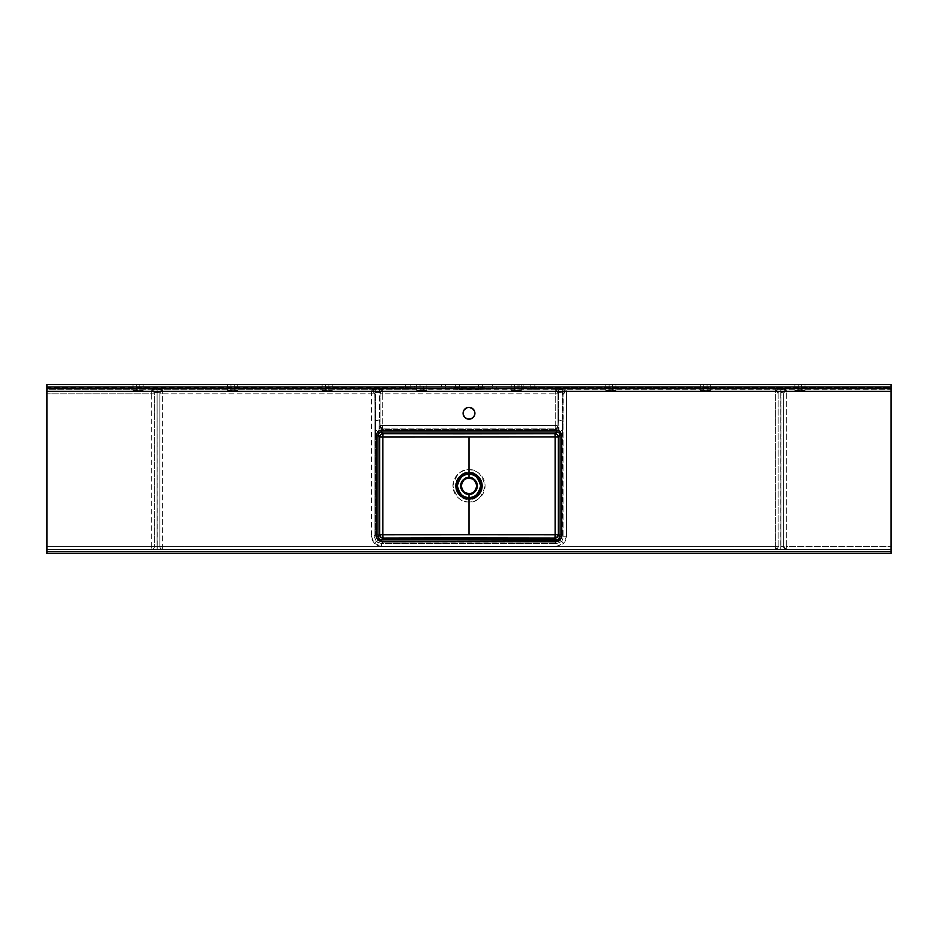 <?xml version="1.0" encoding="UTF-8"?>
<svg xmlns="http://www.w3.org/2000/svg" width="938" height="938" viewBox="0 0 938 938"><rect width="100%" height="100%" fill="white"/><g stroke="black" fill="none" stroke-linecap="round" stroke-linejoin="round"><path stroke-width="0.7" stroke-dasharray="4.69 3.52" d="M324.196 390.618L325.486 390.642L325.486 384.58L322.109 384.58L322.18 390.454L332.24 390.407L324.196 390.618M229.646 390.618L230.936 390.642L230.936 384.58L227.559 384.58L227.629 390.454L237.689 390.407L229.646 390.618M135.095 390.618L136.385 390.642L136.385 384.58L133.008 384.58L133.079 390.454L143.139 390.407L135.095 390.618M607.847 390.618L609.137 390.642L609.137 384.58L605.76 384.58L605.831 390.454L615.891 390.407L607.847 390.618M702.398 390.618L703.688 390.642L703.688 384.58L700.311 384.58L700.381 390.454L710.441 390.407L702.398 390.618M796.948 390.618L798.238 390.642L798.238 384.58L794.861 384.58L794.932 390.454L804.992 390.407L796.948 390.618M467.863 407.491A5.909 5.909 0 0 0 467.839 407.491L472.283 408.37L474.464 411.02L474.909 413.283L474.464 415.546L472.283 418.196L469 419.192L466.737 418.747A5.909 5.909 0 0 0 466.749 418.747M464.099 409.988A5.909 5.909 0 0 0 464.076 410.012L466.737 407.819A5.909 5.909 0 0 0 464.802 409.12M463.208 412.134A5.909 5.909 0 0 0 463.208 414.432L464.087 410M464.076 416.554A5.909 5.909 0 0 0 464.099 416.578L463.208 414.432M466.737 418.747L464.826 417.457A5.909 5.909 0 0 0 464.838 417.469L464.087 416.566M469 472.377L469 469.821C461.402 468.906 456.044 474.265 452.937 485.884C456.044 497.503 461.402 502.862 469 501.947L469 499.391C462.61 500.153 458.107 495.651 455.493 485.884C458.107 476.117 462.61 471.615 469 472.377A13.507 13.507 0 0 1 482.507 485.884A13.507 13.507 0 0 1 469 499.391A13.507 13.507 0 0 0 482.507 485.884A13.507 13.507 0 0 0 469 472.377L474.171 473.409L478.556 476.328L481.475 480.713L482.507 485.884L481.475 491.055L478.556 495.44L474.171 498.359L469 499.391L463.829 498.359L459.444 495.44L456.525 491.055L455.493 485.884L456.525 480.713L459.444 476.328L463.829 473.409L469 472.377A13.507 13.507 0 0 0 455.493 485.884A13.507 13.507 0 0 0 469 499.391A13.507 13.507 0 0 1 455.493 485.884A13.507 13.507 0 0 1 469 472.377C475.39 471.615 479.893 476.117 482.507 485.884C479.893 495.651 475.39 500.153 469 499.391L469 501.947A16.063 16.063 0 0 0 485.063 485.884A16.063 16.063 0 0 0 469 469.821L469 436.803L555.308 436.862L555.308 534.906L469 534.965L469 501.947L469 534.965L382.692 534.906L382.692 436.862L469 436.803L469 469.821A16.063 16.063 0 0 0 452.937 485.884A16.063 16.063 0 0 0 469 501.947C476.598 502.862 481.956 497.503 485.063 485.884C481.956 474.265 476.598 468.906 469 469.821L469 472.377M560.291 431.738L562.448 436.991L562.495 429.534L560.291 431.738L562.448 436.991L562.39 534.707L563.89 536.208L566.587 536.208L563.89 536.208L561.721 541.461L563.621 543.36L566.587 536.208L566.388 538.178L564.875 541.824L562.085 544.615L556.469 546.326L381.531 546.326L381.531 543.63L376.279 541.461L374.379 543.36L381.531 546.326L377.662 545.553L374.379 543.36L372.187 540.077L371.413 536.208L371.413 393.819L162.614 393.819L162.614 546.666L775.386 546.666L775.386 391.298L566.716 391.298L565.591 389.891L562.319 389.704L555.495 389.856L555.237 391.123L382.763 391.123L382.692 389.903L379.386 389.704L372.621 389.845L371.413 391.123L162.614 391.123L162.38 389.974L157.209 389.704L151.909 389.974L151.675 391.123L46.9 391.123L46.9 546.666L151.675 546.666L151.675 393.819L46.9 393.819L151.675 393.819L151.675 391.123L46.9 391.123L46.9 389.329L891.1 389.329L891.1 391.298L786.325 391.298L786.22 390.009L780.92 389.704L775.492 390.009L775.386 391.298L566.587 391.298L566.587 536.208L566.587 391.298L564.723 392.084L563.89 393.819L562.988 392.623L562.39 437.061A7.434 7.41 45 0 0 554.968 429.639L557.407 429.78L560.291 431.738L562.495 429.534L562.319 421.056L558.614 419.825L558.978 430.683L560.467 431.914M416.66 384.58L420.036 384.58L420.036 390.173L416.66 390.407L416.66 384.58L426.79 384.58L416.66 384.58L416.73 390.454L426.79 390.407L416.73 390.454L420.036 390.642L420.036 384.58L416.66 384.58M511.21 384.58L514.587 384.58L514.587 390.173L511.21 390.407L511.21 384.58L511.28 390.454L521.34 390.407L511.28 390.454L514.587 390.642L514.587 384.58L521.34 384.58L511.28 384.58L517.964 384.58L517.964 390.642L521.34 390.407L517.964 390.173L517.964 384.58L521.34 384.58L517.964 384.58L517.964 390.173L514.587 390.173L514.587 384.58L511.21 384.58M562.319 421.056L562.319 392.401L558.614 392.401L558.614 419.825L562.319 421.033L562.319 392.401L562.988 392.623L562.988 421.033L562.319 421.033L562.988 421.033L562.448 436.991L562.319 421.033M375.552 436.991L377.709 431.738L375.505 429.534L375.552 436.991L375.012 392.623L374.11 393.819L374.11 536.208L375.61 534.707L375.552 436.991L376.783 432.864L379.503 430.343L382.598 429.205L554.968 429.639L555.237 428.138L382.763 428.138L383.032 429.639A7.434 7.41 -45 0 0 375.61 437.061L375.012 392.623L375.681 392.401L375.681 421.033L379.386 419.825L379.386 392.401L375.681 392.401L375.505 429.534L377.709 431.738L379.022 430.683L379.386 419.825L375.012 421.033L375.681 421.033L375.552 436.991M469 478.122A7.762 7.762 0 0 0 461.238 485.884A7.762 7.762 0 0 0 469 493.646A7.762 7.762 0 0 0 476.762 485.884A7.762 7.762 0 0 0 469 478.122M151.675 546.666L46.9 546.666L46.9 549.363L151.675 549.363L151.675 546.666L154.383 546.666L154.383 393.819A2.697 2.697 180 0 0 151.675 391.123L151.675 393.819L154.383 393.819L154.383 392.776A2.697 2.697 180 0 0 151.675 390.091L151.675 391.123A2.697 2.697 0 0 1 154.383 393.819L151.675 393.819L151.675 549.363L46.9 549.363L891.1 549.363L151.675 549.363A2.697 2.697 0 0 0 154.383 546.666L151.675 546.666M891.1 546.666L891.1 391.298L786.325 391.298L786.325 546.666L891.1 546.666L786.325 546.666L786.325 549.363L891.1 549.363L891.1 384.58L46.9 384.58L46.9 553.42L891.1 553.42L891.1 546.666M162.614 549.363L775.386 549.363L775.386 546.666L162.614 546.666L162.614 549.363L162.614 393.819L371.413 393.819L371.413 391.123A2.697 2.697 36.9 0 1 374.11 393.819L375.681 392.401L380.042 392.588L380.054 426.438L380.054 392.635L380.054 419.825L379.386 419.825L379.386 392.401L380.054 392.635A2.697 2.697 0 0 1 382.763 389.938L379.386 389.704L379.386 392.401L379.386 389.704L375.681 389.704L375.681 392.401L375.681 389.704L372.316 389.927A2.697 2.697 36.9 0 1 375.012 392.623A2.697 2.697 -143.1 0 0 372.316 389.927L371.413 391.123L162.614 391.123L162.614 393.819L162.614 391.123A2.697 2.697 180 0 0 159.906 393.819L159.906 546.666L159.906 392.776L159.906 393.819L162.614 393.819L159.906 393.819L159.906 546.666L162.614 546.666L159.906 546.666A2.697 2.697 0 0 0 162.614 549.363A2.697 2.697 0 0 1 159.906 546.666A2.697 2.697 0 0 0 162.614 549.363A2.697 2.697 0 0 1 159.906 546.666L157.209 546.666L157.08 392.401L157.08 546.666L157.08 389.704L157.08 392.401L159.906 392.776L159.906 393.819A2.697 2.697 0 0 1 162.614 391.123L162.614 390.091A2.697 2.697 180 0 0 159.906 392.776A2.697 2.697 -0 0 1 162.614 390.091L157.209 389.704L157.209 392.401L159.906 392.776L159.906 546.666L157.209 546.666L157.209 549.363L162.614 549.363M612.514 384.58L605.76 384.58L612.514 384.58L612.514 390.642L615.891 390.407L612.514 390.173L612.514 384.58L615.891 384.58L609.137 384.58L609.137 390.642L612.514 390.642L612.514 384.58L612.514 390.173L605.76 390.407L605.76 384.58L609.137 384.58L609.137 390.173L609.137 384.58L612.514 384.58M707.064 384.58L700.311 384.58L707.064 384.58L707.064 390.642L710.441 390.407L707.064 390.173L707.064 384.58L710.441 384.58L703.688 384.58L703.688 390.642L707.064 390.642L707.064 384.58L707.064 390.173L700.311 390.407L700.311 384.58L703.688 384.58L703.688 390.173L703.688 384.58L707.064 384.58M801.615 384.58L794.861 384.58L801.615 384.58L801.615 390.642L804.992 390.407L801.615 390.173L801.615 384.58L804.992 384.58L798.238 384.58L798.238 390.642L801.615 390.642L801.615 384.58L801.615 390.173L794.861 390.407L794.861 384.58L798.238 384.58L798.238 390.173L798.238 384.58L801.615 384.58M139.762 384.58L133.008 384.58L143.139 384.58L136.385 384.58L136.385 390.173L133.008 390.407L133.008 384.58L136.385 384.58L136.385 390.173L139.762 390.173L139.762 384.58L139.762 390.642L143.139 390.407L139.762 390.173L139.762 384.58L143.139 384.58L139.762 384.58L139.762 390.642L136.385 390.642L136.385 384.58L139.762 384.58M234.312 384.58L227.559 384.58L237.689 384.58L230.936 384.58L230.936 390.173L227.559 390.407L227.559 384.58L230.936 384.58L230.936 390.173L234.312 390.173L234.312 384.58L234.312 390.642L237.689 390.407L234.312 390.173L234.312 384.58L237.689 384.58L234.312 384.58L234.312 390.642L230.936 390.642L230.936 384.58L234.312 384.58M328.863 384.58L322.109 384.58L332.24 384.58L325.486 384.58L325.486 390.173L322.109 390.407L322.109 384.58L325.486 384.58L325.486 390.173L328.863 390.173L328.863 384.58L328.863 390.642L332.24 390.407L328.863 390.173L328.863 384.58L332.24 384.58L328.863 384.58L328.863 390.642L325.486 390.642L325.486 384.58L328.863 384.58M382.763 425.442L555.237 425.442L555.237 393.819L382.763 393.819L382.763 425.442L382.763 393.819L380.054 393.819A2.697 2.697 0 0 1 382.763 391.123L382.763 389.938A2.697 2.697 180 0 0 380.054 392.635L380.054 425.442L382.763 425.442L382.763 428.138L555.237 428.138L555.237 425.442L380.054 425.442L379.022 430.683L379.386 419.825L380.054 419.825L380.031 427.036L379.022 430.683L382.598 429.205L380.031 427.036A2.697 2.626 77.6 0 0 382.598 429.205L382.763 429.135A2.697 2.697 180 0 1 380.054 426.438A2.697 2.697 -0 0 0 382.763 429.135L382.763 428.138A2.697 2.697 180 0 1 380.054 425.442L380.851 427.353L382.563 428.138L382.763 425.442M466.737 407.819L467.851 407.491M468.238 478.157L464.076 479.881L461.566 483.633L461.566 488.135L464.076 491.887M464.685 492.344L466.034 493.06M466.749 493.318L468.238 493.611M469.762 493.611L473.925 491.887L476.434 488.135L476.434 483.633L473.925 479.881M473.315 479.424L471.966 478.708M471.251 478.45L469.762 478.157M563.89 536.208L563.89 393.819L563.89 536.208L561.721 541.461L556.469 543.63L554.968 542.129L469.012 541.988L383.032 542.129L381.531 543.63L556.469 543.63L554.968 542.129A7.434 7.41 135 0 0 562.39 534.707L563.89 536.208M562.39 534.707L555.308 534.906L555.308 436.862L562.39 437.061L562.39 534.707L560.209 539.948L554.968 542.129L555.308 534.906L562.39 534.707M562.249 435.607L562.39 437.061L555.308 436.862L554.968 429.639L559.083 430.894L562.249 435.607M555.308 534.906L554.968 542.129L383.032 542.129L382.692 534.906L555.308 534.906M375.61 534.707A7.434 7.41 -135 0 0 383.032 542.129L381.531 543.63L378.694 543.067L376.279 541.461L374.11 536.208L375.61 534.707L382.692 534.906L383.032 542.129L377.791 539.948L375.61 534.707L375.61 437.061L376.865 432.946L378.917 430.894L382.845 429.639L554.968 429.639L555.308 436.862L382.692 436.862L383.032 429.639L382.692 436.862L375.61 437.061L382.692 436.862L382.692 534.906L375.61 534.707M891.1 388.637L46.9 388.637L891.1 388.637M46.9 549.363L46.9 553.42L891.1 553.42L891.1 549.363L46.9 549.363M557.946 419.825L557.946 392.635L557.946 426.438L557.946 392.635L558.614 392.401L558.614 419.825L557.946 419.825L558.614 419.825L558.978 430.683L557.969 427.036L557.946 419.825M557.946 392.635L557.958 392.588A2.697 2.697 180 0 0 555.237 389.938L555.237 391.123A2.697 2.697 0 0 1 557.946 393.819L555.237 393.819L555.237 425.442L557.946 425.442L557.946 392.635L558.614 392.401L558.614 389.704L555.237 389.938A2.697 2.697 0 0 1 557.946 392.635M405.415 384.58L46.9 384.58L46.9 387.652L405.415 387.652L405.415 384.58L405.415 387.652L414.678 387.16L414.678 384.58L410.199 384.58L410.199 387.476L410.199 384.58L405.415 384.58M441.423 384.58L419.462 384.58L419.462 387.054L441.423 387.054L441.423 384.58L445.48 384.58L445.48 387.124L455.376 387.652L455.376 384.58L445.48 384.58L445.48 387.124L441.423 387.054L441.423 384.58M478.568 384.58L459.432 384.58L459.432 387.769L478.568 387.769L478.568 384.58L478.568 387.769L492.52 387.124L492.52 384.58L482.624 384.58L482.624 387.652L482.624 384.58L478.568 384.58M519.089 384.58L496.577 384.58L496.577 387.054L519.089 387.054L519.089 384.58L523.146 384.58L523.146 387.124L530.791 387.535L530.791 384.58L523.146 384.58L523.146 387.124L519.089 387.054L519.089 384.58M534.848 384.58L534.848 387.652L891.1 387.652L891.1 384.58L530.791 384.58L530.791 387.535L534.848 387.652L534.848 384.58M517.964 390.642L517.964 384.58L514.587 384.58L514.587 390.642L517.964 390.642M423.413 390.642L420.036 390.642L420.036 384.58L423.413 384.58L423.413 390.642L426.79 390.407L423.413 390.173L423.413 384.58L423.413 390.642M423.413 384.58L426.79 384.58L420.036 384.58L420.036 390.173L423.413 390.173L423.413 384.58M414.678 384.58L419.462 384.58L419.462 387.054L414.678 387.16L414.678 384.58M459.432 387.769L459.432 384.58L455.376 384.58L455.376 387.652L459.432 387.769L492.52 387.124L492.52 384.58L496.577 384.58L496.577 387.054L492.52 387.124L534.848 387.652L891.1 387.652L891.1 389.329L534.848 389.329L534.848 387.652L534.848 389.329L529.782 389.211A1.688 1.008 93 0 0 530.791 387.535A1.688 1.008 -87 0 1 529.782 389.211L522.126 388.813A1.688 1.008 93 0 0 523.146 387.124A1.688 1.008 -87 0 1 522.126 388.813L519.089 388.742L519.089 387.054L519.089 388.742L496.577 388.742L496.577 387.054L496.577 388.742L493.54 388.813A1.688 1.008 87 0 1 492.52 387.124A1.688 1.008 -93 0 0 493.54 388.813L483.633 389.329A1.688 1.008 87 0 1 482.624 387.652A1.688 1.008 -93 0 0 483.633 389.329L478.568 389.446L478.568 387.769L478.568 389.446L459.432 389.446L459.432 387.769L459.432 389.446L454.367 389.329A1.688 1.008 93 0 0 455.376 387.652L459.432 387.769M445.48 387.124L455.376 387.652A1.688 1.008 -87 0 1 454.367 389.329L444.46 388.813A1.688 1.008 93 0 0 445.48 387.124A1.688 1.008 -87 0 1 444.46 388.813L441.423 388.742L441.423 387.054L445.48 387.124M419.462 387.054L441.423 387.054L441.423 388.742L419.462 388.742L419.462 387.054L419.462 388.742L415.874 388.848A1.688 1.196 86 0 1 414.678 387.16L419.462 387.054M410.199 387.476L414.678 387.16A1.688 1.196 -94 0 0 415.874 388.848L411.395 389.164A1.688 1.196 86 0 1 410.199 387.476A1.688 1.196 -94 0 0 411.395 389.164L405.415 389.329L405.415 387.652L410.199 387.476M405.415 387.652L405.415 389.329L46.9 389.329L46.9 387.652L405.415 387.652M371.413 391.123L371.413 393.819L374.11 393.819L373.324 391.92L371.413 391.123M374.11 393.819L371.413 393.819L371.413 536.208L374.11 536.208L374.11 393.819M376.279 541.461L374.11 536.208L371.413 536.208L374.379 543.36L376.279 541.461M381.531 543.63L381.531 546.326L556.469 546.326L556.469 543.63L381.531 543.63M558.614 389.704L558.614 392.401L562.319 392.401L562.319 389.704L558.614 389.704M561.721 541.461L556.469 543.63L556.469 546.326L563.621 543.36L561.721 541.461M562.319 392.401L562.988 392.623A2.697 2.697 -36.9 0 1 565.684 389.927L562.319 389.704L562.319 392.401M565.684 389.927A2.697 2.697 143.1 0 0 562.988 392.623L563.89 393.819L564.723 392.084L566.716 391.298L565.684 389.927M474.792 414.432A5.909 5.909 0 0 0 474.792 412.134M473.198 409.12A5.909 5.909 0 0 0 471.263 407.819M555.308 391.123L555.237 393.819L557.946 393.819L557.149 391.92L555.308 391.123M555.237 393.819L555.237 391.123L382.763 391.123L382.763 393.819L555.237 393.819M380.054 393.819L382.763 393.819L382.763 391.123L380.851 391.92L380.054 393.819M557.969 427.036L555.402 429.205L558.978 430.683L557.946 426.438A2.697 2.697 180 0 1 555.237 429.135L555.402 429.205A2.697 2.626 -77.6 0 0 557.969 427.036M555.237 429.135A2.697 2.697 0 0 0 557.946 426.438L557.946 425.442A2.697 2.697 180 0 1 555.237 428.138L555.237 429.135M557.887 425.969L555.237 425.442L555.237 428.138L556.738 427.693L557.887 425.969M778.094 546.666L778.094 392.776A2.697 2.697 180 0 0 775.386 390.091L775.386 391.298L777.297 392.037L778.094 393.819L777.297 392.037L775.386 391.298L775.386 546.666L778.094 546.666L775.386 546.666L775.386 549.363L778.094 546.666L778.094 392.776L780.791 392.401L780.92 546.666L780.92 389.704L780.791 392.401L780.791 389.704L775.386 390.091A2.697 2.697 0 0 1 778.094 392.776L780.791 392.401L780.791 546.666L778.094 546.666A2.697 2.697 0 0 1 775.386 549.363A2.697 2.697 0 0 0 778.094 546.666A2.697 2.697 0 0 1 775.386 549.363L780.791 549.363L780.791 546.666L778.094 546.666M783.617 546.666L783.617 392.776L783.617 546.666L786.325 546.666L786.325 391.298L784.414 392.037L783.617 393.819L783.617 546.666L786.325 549.363L786.325 546.666L783.617 546.666A2.697 2.697 0 0 0 786.325 549.363A2.697 2.697 0 0 1 783.617 546.666L780.92 546.666L780.92 392.401L783.617 392.776L783.617 393.819L784.414 392.037L786.325 391.298L786.325 390.091A2.697 2.697 180 0 0 783.617 392.776A2.697 2.697 0 0 1 786.325 390.091L780.92 389.704L780.92 392.401L783.617 392.776L783.617 546.666L780.92 546.666L780.92 549.363L786.325 549.363A2.697 2.697 0 0 1 783.617 546.666M780.791 546.666L780.92 549.363L780.791 546.666M151.675 390.091A2.697 2.697 0 0 1 154.383 392.776L157.08 392.401L157.08 389.704L151.675 390.091M156.048 392.436L157.08 392.401L157.08 546.666L154.383 546.666L154.383 392.776L156.048 392.436M154.383 546.666A2.697 2.697 0 0 1 151.675 549.363A2.697 2.697 0 0 0 154.383 546.666A2.697 2.697 0 0 1 151.675 549.363L157.08 549.363L157.08 546.666L154.383 546.666M157.209 549.363L157.08 546.666L157.209 549.363M521.34 390.407L521.34 384.58M426.79 390.407L426.79 384.58M804.992 390.407L804.992 384.58M710.441 390.407L710.441 384.58M615.891 390.407L615.891 384.58M143.139 384.58L143.139 390.407M237.689 384.58L237.689 390.407M332.24 384.58L332.24 390.407"/><path stroke-width="1.41" d="M466.749 418.747A5.909 5.909 0 0 0 469 419.192A5.909 5.909 0 0 1 463.091 413.283A5.909 5.909 0 0 1 469 407.373A5.909 5.909 0 0 0 467.863 407.491M467.839 407.491A5.909 5.909 0 0 0 466.737 407.819L469 407.373L472.283 408.37L474.464 411.02L474.792 414.432L473.913 416.566L471.263 418.747L467.851 419.075L464.826 417.457A5.909 5.909 0 0 0 466.737 418.735L465.717 418.196M464.802 409.12A5.909 5.909 0 0 0 464.099 409.988M464.076 410.012A5.909 5.909 0 0 0 463.208 412.134L464.087 410L466.737 407.819M464.099 416.578A5.909 5.909 0 0 0 464.814 417.445L463.208 414.432A5.909 5.909 0 0 0 464.076 416.554M469 498.512C474.968 499.227 479.177 495.018 481.628 485.884C479.177 476.75 474.968 472.541 469 473.256L469 474.253C474.499 473.596 478.368 477.477 480.631 485.884C478.368 494.291 474.499 498.172 469 497.515L469 534.754L382.88 534.801L382.88 436.967L469 437.014L469 473.256A12.628 12.628 0 0 0 456.372 485.884A12.628 12.628 0 0 0 469 498.512A12.628 12.628 0 0 0 481.628 485.884A12.628 12.628 0 0 0 469 473.256L469 437.014L555.12 436.967L555.12 534.801L469 534.754L469 497.515A11.631 11.631 0 0 1 457.369 485.884A11.631 11.631 0 0 1 469 474.253L469 478.122C472.67 477.677 475.261 480.268 476.762 485.884C475.261 491.5 472.67 494.091 469 493.646L469 494.256C472.951 494.725 475.742 491.934 477.372 485.884C475.742 479.834 472.951 477.043 469 477.512A8.372 8.372 0 0 0 460.628 485.884A8.372 8.372 0 0 0 469 494.256L469 497.515L469 494.256A8.372 8.372 0 0 0 477.372 485.884A8.372 8.372 0 0 0 469 477.512L469 474.253A11.631 11.631 0 0 1 480.631 485.884A11.631 11.631 0 0 1 469 497.515C463.501 498.172 459.632 494.291 457.369 485.884C459.632 477.477 463.501 473.596 469 474.253L469 473.256C463.032 472.541 458.823 476.75 456.372 485.884C458.823 495.018 463.032 499.227 469 498.512M561.78 435.314L560.291 431.738L559.107 432.922L560.092 435.314L561.78 435.314L561.78 536.454L560.291 540.03L559.107 538.846L556.715 539.831L556.715 541.519L560.291 540.03L558.649 541.132L381.285 541.519L377.709 540.03L378.893 538.846L377.908 536.454L376.22 536.454L377.709 540.03L376.22 536.454L376.22 435.314L377.709 431.738L378.893 432.922L381.285 431.937L381.285 430.249L378.471 431.105L381.285 430.249L556.715 430.249L559.529 431.105L561.78 435.314L560.092 435.314L558.345 437.061L558.345 534.707L560.092 536.454L560.092 435.314L558.345 437.061A3.377 3.365 45 0 0 554.968 433.684L556.715 431.937L381.285 431.937L383.032 433.684L458.236 433.825L554.968 433.684L556.715 431.937L559.107 432.922L560.092 435.314L560.092 536.454L558.004 539.573L556.715 539.831L554.968 538.084L447.508 537.955L383.032 538.084L381.285 539.831L556.715 539.831L554.968 538.084A3.377 3.365 135 0 0 558.345 534.707L560.092 536.454L559.107 538.846L560.291 540.03L561.78 536.454L560.092 536.454L561.78 536.454L561.78 435.314M465.342 492.731L469 493.646A7.762 7.762 0 0 1 461.238 485.884A7.762 7.762 0 0 1 469 478.122L466.749 478.45M46.9 384.58L891.1 384.58L891.1 553.42L46.9 553.42L46.9 384.58L46.9 386.948L891.1 386.948L891.1 384.58L46.9 384.58M466.034 478.708L465.342 479.037M461.824 482.918L461.566 483.633M461.273 486.646L462.153 489.542M461.566 488.135L461.824 488.85M464.076 491.887L464.685 492.344M472.658 479.037L469 478.122A7.762 7.762 0 0 1 476.762 485.884A7.762 7.762 0 0 1 469 493.646L471.251 493.318M471.966 493.06L472.658 492.731M476.176 488.85L476.434 488.135M476.727 485.122L475.847 482.226M476.434 483.633L476.176 482.918M473.925 479.881L473.315 479.424M379.656 437.061L377.908 435.314L377.908 536.454L379.656 534.707L379.656 437.061L377.908 435.314L379.996 432.195L381.285 431.937L383.032 433.684A3.377 3.365 -45 0 0 379.656 437.061L380.652 434.681L382.868 433.684L382.88 436.967L383.032 433.684L555.132 433.684L557.348 434.681L558.345 437.061L558.345 534.707L555.12 534.801L555.12 436.967L558.345 437.061L555.12 436.967L554.968 433.684L555.12 436.967L379.656 437.061L382.88 436.967L382.88 534.801L558.345 534.707L556.562 537.685L554.968 538.084L555.12 534.801L554.968 538.084L383.032 538.084L382.88 534.801L382.868 538.084L380.652 537.087L379.656 534.707A3.377 3.365 -135 0 0 383.032 538.084L381.285 539.831L379.996 539.573L377.908 536.454L379.656 534.707L382.88 534.801L379.656 534.707L379.656 437.061M46.9 391.334L46.9 551.732L891.1 551.732L891.1 391.334L46.9 391.334L46.9 388.637L891.1 388.637L891.1 391.334L46.9 391.334M471.263 407.819A5.909 5.909 0 0 0 469 407.373L470.149 407.491M472.283 418.196L471.263 418.747A5.909 5.909 0 0 0 473.901 416.578M463.208 414.432L463.208 412.134M378.893 538.846L377.709 540.03L381.285 541.519L381.285 539.831L378.893 538.846M556.715 539.831L381.285 539.831L381.285 541.519L556.715 541.519L556.715 539.831M376.22 435.314L376.22 536.454L377.908 536.454L377.908 435.314L376.22 435.314L377.908 435.314L378.893 432.922L377.709 431.738L376.22 435.314M556.715 430.249L381.285 430.249L381.285 431.937L556.715 431.937L556.715 430.249L556.715 431.937L559.107 432.922L560.291 431.738L556.715 430.249M891.1 386.948L46.9 386.948L46.9 388.637L891.1 388.637L891.1 386.948M891.1 551.732L46.9 551.732L46.9 553.42L891.1 553.42L891.1 551.732M469 494.256L469 493.646C465.33 494.091 462.739 491.5 461.238 485.884C462.739 480.268 465.33 477.677 469 478.122L469 477.512C465.049 477.043 462.258 479.834 460.628 485.884C462.258 491.934 465.049 494.725 469 494.256M469 407.373A5.909 5.909 0 0 1 474.909 413.283A5.909 5.909 0 0 1 469 419.192A5.909 5.909 0 0 0 471.251 418.747M473.925 416.554A5.909 5.909 0 0 0 474.792 414.432M474.792 412.134A5.909 5.909 0 0 0 473.925 410.012M473.901 409.988A5.909 5.909 0 0 0 473.198 409.12"/></g></svg>
